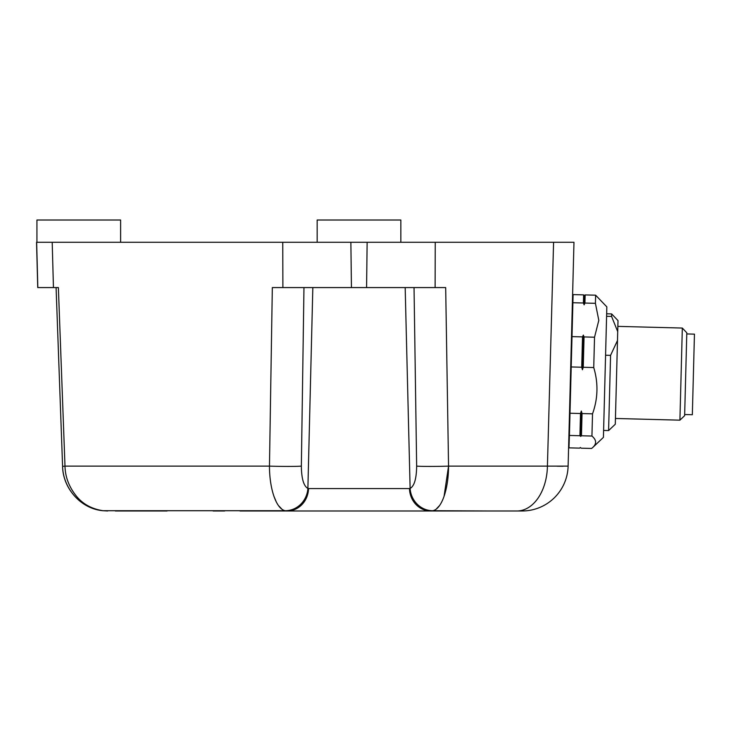 <?xml version="1.0" encoding="UTF-8"?>
<svg xmlns="http://www.w3.org/2000/svg" width="731" height="731" viewBox="0 0 731 731"><rect width="100%" height="100%" fill="white"/><g stroke="black" fill="none" stroke-linecap="round" stroke-linejoin="round"><path stroke-width="1.1" d="M617.85 326.373L682.325 328.055L679.912 420.161L684.636 415.674L686.802 332.788L682.325 328.055L617.85 326.373M594.531 337.21L584.051 336.936L583.329 335.081L582.516 336.89L572.007 336.616L572.894 302.725L583.402 303L584.124 304.845L584.937 303.045L585.147 294.913L595.628 295.187L595.418 303.319L598.808 320.361L594.531 337.21L593.736 367.538C598.406 383.135 597.995 398.569 592.521 413.837L591.936 436.041C596.459 439.879 596.779 443.644 592.914 447.335L603.422 437.357L606.84 306.883L595.628 295.187L585.147 294.913L584.371 295.562L583.612 294.876L573.104 294.602L572.455 300.222L572.967 295.744M581.465 435.767L591.936 436.041C596.459 439.879 596.779 443.644 592.914 447.335L591.617 448.45L581.136 448.176L580.387 447.482L579.601 448.13L569.093 447.856L569.01 446.705L569.422 435.448L579.93 435.731L580.679 436.416L581.465 435.767L582.04 413.563L581.346 411.041L580.505 413.518L569.997 413.243L571.213 366.953L581.721 367.227L582.424 369.74L583.256 367.264L593.736 367.538M522.062 510.987A46.062 46.062 0 0 0 568.115 466.131L573.972 242.281L553.586 242.281L547.418 466.131L568.115 466.131A46.062 46.062 0 0 1 522.062 510.987L430.851 510.987A23.036 21.373 -90 0 1 409.479 488.555L308.528 488.555A23.036 21.373 90 0 1 287.164 510.987L240.006 510.987M489.523 510.987L432.898 510.713A23.036 21.537 72.1 0 1 410.118 488.418L409.479 488.555M308.528 488.555L307.888 488.418A23.036 21.537 -72.1 0 1 285.108 510.713L102.998 510.713A23.036 7.767 -83.3 0 1 102.587 510.695C80.044 508.429 63.049 487.824 62.592 466.369L64.995 466.131C65.223 476.968 69.025 486.974 76.408 496.148C82.877 504.107 91.74 508.959 102.998 510.713M430.851 510.987L287.164 510.987M167.07 510.987L115.324 510.987M414.038 287.575L416.652 466.131A23.036 0.841 -0.8 0 0 448.551 466.131C448.578 487.769 442.255 508.657 432.898 510.713M285.108 510.713C275.751 508.657 269.437 487.76 269.465 466.131A23.036 0.841 0.8 0 0 301.355 466.131L303.968 287.575M273.942 496.322L276.044 501.329M278.95 506.062L281.472 508.721M436.599 508.666L439.057 506.062M444.064 496.322L448.551 466.131L547.418 466.131A46.062 30.547 90 0 1 516.89 510.987M224.645 510.987L213.132 510.987M400.844 242.281L400.844 220.013L317.163 220.013L317.163 242.281M564.515 242.281L36.55 242.281L37.738 287.575L58.379 287.575L64.995 466.131L269.465 466.131L272.325 287.575L445.682 287.575L448.551 466.131M563.007 466.25L557.159 466.223M120.615 242.281L120.615 220.013L36.934 220.013L36.934 242.281M568.014 242.281L570.737 242.281M684.664 414.523L692.339 414.724L694.45 334.14L686.774 333.939M617.713 331.609L618.006 320.617L611.646 313.919L611.582 316.422L617.713 331.609L617.485 340.509L610.568 355.357L605.579 355.229M603.605 430.449L608.594 430.577L615.292 424.227L617.485 340.509M608.594 430.577L610.568 355.357M606.593 316.285L611.582 316.422M606.666 313.791L611.646 313.919L618.006 320.617M584.051 336.936L583.256 367.264M582.424 369.74L583.329 335.081M585.147 294.913L584.371 295.562L583.612 294.876L573.104 294.602L572.894 302.725M584.124 304.845L584.371 295.562M592.521 413.837L582.04 413.563M580.679 436.416L581.346 411.041M584.937 303.045L595.418 303.319M581.721 367.227L582.516 336.89M583.402 303L583.612 294.876M579.93 435.731L580.505 413.518M580.387 447.482L579.601 448.13M571.213 366.953L572.007 336.616M569.422 435.448L569.997 413.243M416.652 466.131C416.487 478.677 414.313 486.106 410.118 488.418L405.175 287.575M312.831 287.575L307.888 488.418C303.694 486.106 301.519 478.677 301.355 466.131M367.136 242.281L366.578 287.575M351.437 287.575L350.871 242.281M435.119 287.575L435.247 242.281M282.888 287.575L282.76 242.281M53.445 287.575L52.203 242.281M37.829 287.575L36.651 242.281M568.736 442.209L569.01 446.705L568.736 442.209M107.631 510.987L102.587 510.695C80.41 508.392 62.82 487.97 62.592 466.369L56.086 287.575M615.438 418.47L679.912 420.161"/></g></svg>

